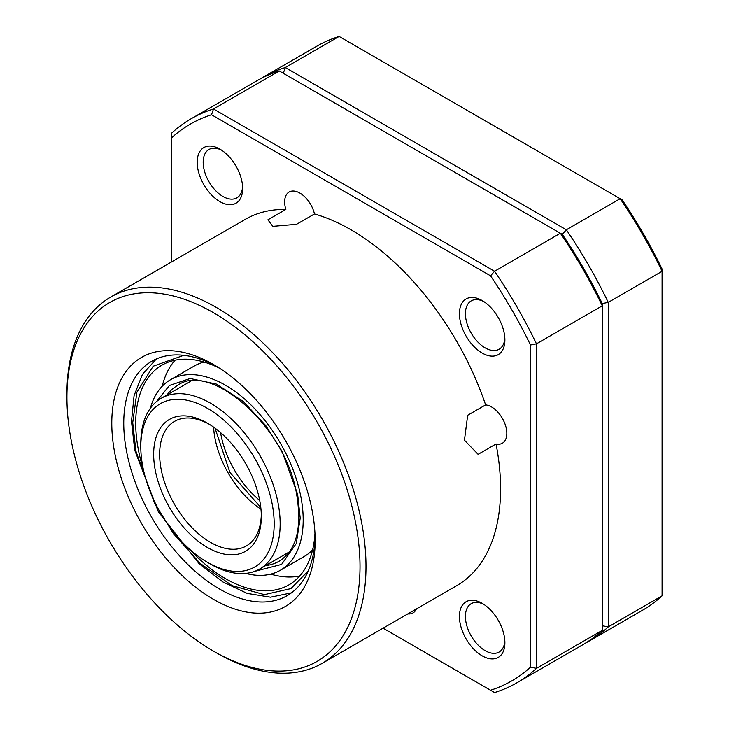 <?xml version="1.0" encoding="UTF-8"?>
<svg xmlns="http://www.w3.org/2000/svg" width="729" height="729" viewBox="0 0 729 729"><rect width="100%" height="100%" fill="white"/><g stroke="black" fill="none" stroke-linecap="round" stroke-linejoin="round"><path stroke-width="1.09" d="M140.797 446.859L140.797 443.405A98.543 56.898 60 0 1 161.209 398.298A98.543 56.898 60 0 1 211.237 403.62A98.543 56.898 60 0 1 275.006 490.508A98.543 56.898 60 0 1 259.752 568.985A98.543 56.898 60 0 1 210.481 564.1L207.492 562.378A94.314 54.456 60 0 1 206.763 561.95A94.314 54.456 60 0 1 140.797 446.859A94.314 54.456 60 0 1 208.212 408.778A94.314 54.456 60 0 1 274.177 524.288A94.314 54.456 60 0 1 207.492 562.378M209.004 424.105A71.898 41.517 -120 0 0 174.532 421.371A71.898 41.517 -120 0 0 159.642 453.648A71.898 41.517 -120 0 0 209.925 542.021A71.898 41.517 -120 0 0 246.429 545.912A71.898 41.517 -120 0 0 261.301 514.683M153.655 453.611A76.135 43.959 -120 0 0 206.908 547.187A76.135 43.959 -120 0 0 261.319 517.116A76.135 43.959 -120 0 0 261.319 516.442A76.135 43.959 -120 0 0 207.492 423.203A76.135 43.959 -120 0 0 153.655 453.611M219.639 368.273A126.882 73.255 -120 0 0 161.993 365.12A126.882 73.255 -120 0 0 138.783 451.871A126.882 73.255 -120 0 0 143.349 469.449M175.088 360.19A126.882 73.255 -120 0 0 162.212 386.233M150.374 408.231A109.97 63.487 60 0 1 170.449 379.773A109.97 63.487 60 0 1 300.53 495.064A109.97 63.487 60 0 1 280.419 570.242L304.339 556.427A109.97 63.487 -120 0 0 312.577 549.967M280.419 570.242A109.97 63.487 60 0 1 245.728 573.404M270.705 574.142A126.882 73.255 -120 0 0 299.701 576.01M204.084 362.058A109.97 63.487 -120 0 0 194.379 365.958L170.449 379.773M189.203 548.864A126.882 73.255 -120 0 0 288.875 584.895A126.882 73.255 -120 0 0 314.964 533.391M267.908 219.812L285.85 209.451A21.569 12.457 60 0 1 289.112 192.019A21.569 12.457 60 0 1 299.901 193.094A21.569 12.457 60 0 1 314.481 213.952L296.53 224.313L272.792 226.355L267.908 219.812M467.672 415.266L485.614 404.905A21.569 12.457 60 0 1 491.556 406.946A21.569 12.457 60 0 1 505.653 425.955A21.569 12.457 60 0 1 502.345 443.241A21.569 12.457 60 0 1 496.039 443.979L478.096 454.34L464.446 440.207L467.672 415.266M242.602 186.697A27.912 16.12 60 0 1 236.879 197.841A27.912 16.12 60 0 1 222.919 196.456A27.912 16.12 60 0 1 203.181 162.266A27.912 16.12 60 0 1 208.959 149.491A27.912 16.12 60 0 1 221.479 150.101M504.832 338.092A27.912 16.12 60 0 1 499.101 349.237A27.912 16.12 60 0 1 485.149 347.851A27.912 16.12 60 0 1 465.412 313.661A27.912 16.12 60 0 1 471.189 300.886A27.912 16.12 60 0 1 483.701 301.496M504.832 640.891A27.912 16.12 60 0 1 499.101 652.027A27.912 16.12 60 0 1 485.149 650.651A27.912 16.12 60 0 1 466.906 626.047A27.912 16.12 60 0 1 471.189 603.685A27.912 16.12 60 0 1 483.701 604.295M66.922 397.305L66.922 393.851A211.474 122.098 60 0 1 110.726 297.04A211.474 122.098 60 0 1 216.458 307.52A211.474 122.098 60 0 1 354.613 493.87A211.474 122.098 60 0 1 322.2 663.326A211.474 122.098 60 0 1 216.458 652.856L213.469 651.125A207.246 119.656 60 0 1 66.922 397.305A207.246 119.656 60 0 1 213.469 312.695A207.246 119.656 60 0 1 360.017 566.515A207.246 119.656 60 0 1 213.469 651.125L216.458 652.856M322.2 663.326L456.782 585.633A211.474 122.098 -120 0 0 496.039 443.979M485.614 404.905A211.474 122.098 -120 0 0 351.041 229.817A211.474 122.098 -120 0 0 314.481 213.952M197.195 162.266A32.14 18.562 -120 0 0 219.93 201.632A32.14 18.562 -120 0 0 242.657 188.51A32.14 18.562 -120 0 0 219.93 149.144A32.14 18.562 -120 0 0 197.195 162.266M459.425 313.661A32.14 18.562 -120 0 0 482.151 353.036A32.14 18.562 -120 0 0 504.887 339.905A32.14 18.562 -120 0 0 482.151 300.539A32.14 18.562 -120 0 0 459.425 313.661M482.151 603.339A32.14 18.562 -120 0 0 459.425 616.461A32.14 18.562 -120 0 0 482.151 655.827A32.14 18.562 -120 0 0 504.887 642.705A32.14 18.562 -120 0 0 482.151 603.339L482.151 603.339M213.469 364.5A143.804 83.024 -120 0 0 111.783 423.203A143.804 83.024 -120 0 0 213.469 599.329A143.804 83.024 -120 0 0 315.156 540.617A143.804 83.024 -120 0 0 213.469 364.5L213.469 364.5M216.504 366.304A135.339 78.14 -120 0 0 151.778 361.247A135.339 78.14 -120 0 0 131.038 469.704A135.339 78.14 -120 0 0 219.447 588.968A135.339 78.14 -120 0 0 287.126 595.675A135.339 78.14 -120 0 0 315.11 537.091M171.597 261.893L171.597 137.799A321.443 185.585 60 0 1 211.538 114.735L490.553 275.826A321.443 185.585 60 0 1 530.484 344.99L530.484 667.181A321.443 185.585 60 0 1 490.553 690.235L494.563 692.55A325.672 188.027 60 0 0 516.87 682.8L582.662 644.81A325.672 188.027 60 0 0 602.263 630.375L536.462 668.356A325.672 188.027 60 0 1 516.87 682.8M490.553 690.235L383.071 628.179M530.484 667.181L536.462 668.356L536.462 343.815L602.263 305.825L602.263 630.375M530.484 344.99L536.462 343.815A325.672 188.027 60 0 0 494.563 271.243L560.355 233.253A325.672 188.027 60 0 1 602.263 305.825L602.263 303.556A321.443 185.585 -120 0 0 562.323 234.392L566.342 229.799A325.672 188.027 60 0 1 608.241 302.371L608.241 626.922A325.672 188.027 60 0 1 588.64 641.356A325.672 188.027 60 0 1 585.624 643.042M490.553 275.826L494.563 271.243L213.506 108.967L279.298 70.986L562.323 234.392A321.443 185.585 60 0 1 602.263 303.556L608.241 302.371L662.078 271.297L662.078 595.839A325.672 188.027 60 0 1 642.477 610.282L588.64 641.356M211.538 114.735L213.506 108.967A325.672 188.027 60 0 0 191.198 118.718L256.991 80.737A325.672 188.027 60 0 1 279.298 70.986M171.597 137.799L171.597 133.161A325.672 188.027 60 0 1 191.198 118.718M285.85 209.451A211.474 122.098 -120 0 0 245.308 219.347L110.726 297.04M416.359 608.97A21.569 12.457 60 0 1 412.969 612.952A21.569 12.457 60 0 1 407.83 613.891M602.263 625.737L608.241 626.922L662.078 595.839M260.016 79.051A325.672 188.027 60 0 1 262.978 77.283A325.672 188.027 60 0 1 285.276 67.533L566.342 229.799L620.169 198.716A325.672 188.027 60 0 1 662.078 271.297L662.078 269.019A321.443 185.585 -120 0 0 622.138 199.855L339.113 36.45L285.276 67.533L283.308 73.301M262.978 77.283L316.805 46.2A325.672 188.027 60 0 1 339.113 36.45M213.579 427.121A71.898 41.517 -120 0 0 260.973 509.216M308.239 570.953L290.889 588.613L264.39 594.645L232.168 585.669L200.138 563.399L173.466 533.664L154.366 502.737L135.895 451.096L132.724 422.665L136.888 392.156L153.154 366.231L183.744 355.315M254.713 571.354L281.613 564.41L296.266 543.533L300.202 518.091L297.642 494.289L282.068 451.342L265.821 425.672L243.204 401.406L216.404 384.092L190.151 378.515L169.41 385.486L156.635 401.469M166.977 394.963A101.504 58.602 60 0 1 177.666 385.368C210.107 361.229 285.312 425.882 296.484 493.415C302.353 527.65 296.585 550.24 279.18 561.184A101.504 58.602 60 0 1 265.529 565.649M259.706 500.413A71.898 41.517 60 0 1 220.568 432.616M215.019 428.169L229.908 472.428L260.791 507.439M259.752 568.985L289.367 551.889M161.209 398.298L190.816 381.203M156.343 358.95L142.456 374.369L134.072 395.647L131.493 421.426L134.747 450.221L158.311 511.685L199.108 563.727L222.946 581.988L247.213 593.415L270.514 597.197L291.4 592.868"/></g></svg>
